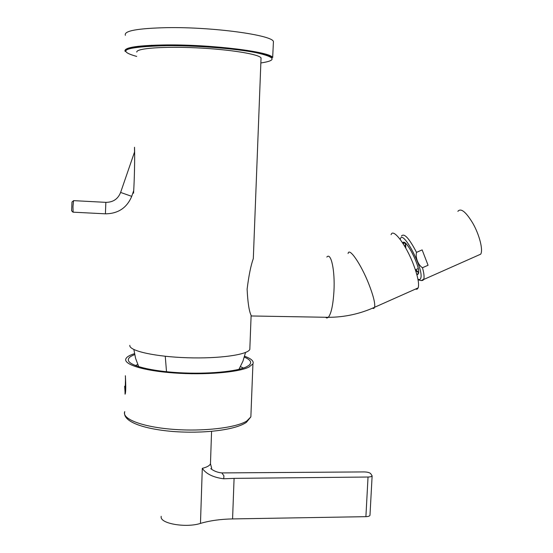 <?xml version="1.0" encoding="UTF-8"?>
<svg xmlns="http://www.w3.org/2000/svg" width="553" height="553" viewBox="0 0 553 553"><rect width="100%" height="100%" fill="white"/><g stroke="black" fill="none" stroke-linecap="round" stroke-linejoin="round"><path stroke-width="0.83" d="M260.995 59.212L261.044 57.892C258.873 54.173 230.048 49.445 196.944 47.862C163.826 46.245 136.702 48.284 136.785 51.934L136.785 52.079M134.538 147.478L134.524 147.243C134.897 158.027 134.441 179.276 133.563 193.184L133.598 190.916M249.887 347.512L249.811 349.475C247.357 354.77 219.258 358.807 187.37 357.756C155.462 356.768 129.526 350.968 129.81 345.563L129.81 345.342M261.044 57.892L253.315 258.562C250.848 265.468 248.788 275.671 247.115 289.157C247.765 302.491 249.099 311.235 251.124 315.39L251.256 315.97L328.323 317.318C331.226 313.703 333.106 304.952 333.957 291.078C335.097 270.369 331.019 251.947 326.837 257.055M253.315 258.562L253.461 254.691M134.531 152.047L134.51 147.554M273.348 43.355L273.438 41.516C271.993 35.053 213.029 26.876 167.117 27.65C137.545 28.327 123.637 30.878 125.386 35.309M391.095 234.7C392.962 227.705 405.833 244.412 413.416 264.375C417.771 275.954 419.361 283.793 418.179 287.885L417.08 289.219L415.365 289.136M151.722 45.27L154.522 45.871M244.232 50.669L247.101 50.364M418.123 268.62L415.393 269.829M405.591 243.832L405.805 247.44L405.48 243.348M415.718 269.684L418.58 272.435M416.513 252.368C415.192 257.442 418.199 265.164 422.471 267.728L428.07 265.253L422.133 249.887L416.513 252.368C409.123 238.205 404.098 232.778 401.437 236.076M428.07 265.253L422.133 249.887M477.681 255.514L480.709 254.173C483.308 250.067 479.444 234.742 472.739 223.108C465.799 211.709 460.849 207.79 457.877 211.343M73.134 212.172L72.975 206.642L73.556 200.635L105.81 202.35M71.627 210.748L71.987 202.045L73.376 200.863M190.204 46.065L189.79 46.037M368.035 477.025L365.899 516.668L232.578 518.921L234.085 478.366L368.035 477.025C370.392 476.956 371.754 476.568 372.128 475.85L370.614 473.555C369.473 472.539 367.282 471.992 364.026 471.923L221.829 472.919C217.578 472.497 213.88 471.066 210.721 468.619M365.899 516.668C368.243 516.578 369.604 516.129 369.978 515.32L369.992 515.009M232.578 518.921C220.578 519.149 209.877 520.643 200.469 523.401L202.294 468.356C207.036 467.14 209.76 465.605 210.465 463.753L210.513 462.446M161.165 516.302L161.137 517.103C160.868 523.815 186.458 528.011 200.469 523.401M234.085 478.366L223.702 478.787C213.271 477.412 206.131 473.935 202.294 468.356M244.613 356.25C251.325 358.676 254.097 361.227 252.928 363.909L248.891 367.116C238.308 372.383 205.004 375.204 174.195 372.985C143.324 370.814 122.766 364.254 125.987 358.593C126.872 356.927 129.319 355.413 133.335 354.051L134.483 353.678M125.033 392.45L125.075 394.192C126.533 391.559 125.123 373.081 125.4 376.019M244.35 357.134C250.709 359.83 252.244 362.574 248.94 365.367L246.465 366.839C236.712 371.609 207.624 374.333 179.262 372.722C150.865 371.153 129.305 365.63 128.365 360.314C127.985 358.226 130.093 356.332 134.676 354.625M243.417 368.056L240.465 366.632M137.745 364.496L135.381 365.526M260.85 62.966C277.336 60.498 275.664 57.049 255.832 52.618C235.592 48.581 196.986 45.491 166.971 45.65C125.407 46.791 115.314 50.378 136.681 56.427M325.475 317.27L326.878 318.044L328.323 317.318C344.491 317.263 359.927 313.91 374.63 307.261C375.273 303.39 373.344 295.661 368.837 284.076C361.005 264.099 349.081 246.873 348.1 253.509M125.158 51.401L125.172 50.634C124.093 49.238 140.234 45.325 166.937 45.629C191.635 45.519 222.645 47.544 243.956 50.606C256.08 52.424 264.548 54.27 269.366 56.143L272.664 57.581C271.177 51.927 212.421 44.475 166.709 44.917C138.278 45.318 124.363 47.364 124.964 51.056M372.404 308.242L373.828 308.463L374.63 307.261L418.179 287.885M151.197 45.291L154.19 45.885M149.455 45.381L152.275 45.982M405.425 243.306L405.142 246.997M415.6 270.472L418.58 272.747M404.706 242.857L403.116 243.645M416.741 274.219L418.4 273.576M416.927 274.91L418.462 273.783C420.909 267.189 405.211 236.649 402.729 243.05M417.93 279.161C419.374 279.956 420.321 279.611 420.771 278.118C424.123 268.993 401.962 227.566 400.241 239.463M421.331 280.585L423.798 279.141C424.4 276.901 423.957 273.099 422.471 267.728M131.718 196.356L120.609 192.437L134.621 151.771M105.409 213.831L105.858 202.35C113.068 202.329 117.976 199.039 120.595 192.479M404.568 242.788L404.561 243.209M165.264 356.27L166.508 371.727M223.702 478.787L223.93 475.815L221.829 472.919M250.979 414.024L250.862 416.886L246.818 420.992C236.242 427.794 203.131 431.755 172.543 429.294C141.893 426.895 121.515 418.815 124.75 411.598C122.095 421.379 142.695 428.907 172.612 431.464C202.674 433.815 235.073 430.269 246.444 422.298L250.862 416.886L252.928 363.909M125.13 393.259L125.49 378.611M125.441 378.058L125.42 378.819M251.124 315.39L249.811 349.475M272.664 57.581L273.438 41.516M405.294 243.209L403.351 243.196C405.591 237.804 420.211 266.269 418.58 272.968M480.709 254.173L423.674 279.5C422.851 280.869 420.971 280.91 418.02 279.624M133.708 190.585L131.704 196.398C126.844 207.9 118.066 213.707 105.36 213.824L73.003 212.165M71.572 210.693L73.017 212.221M404.513 242.636L404.513 243.202M238.965 369.342L242.961 361.137L245.553 352.455M133.867 349.524L135.575 358.309L138.727 366.694M211.709 468.35L210.465 463.753L211.571 431.361M372.128 475.85L369.978 515.32M128.49 360.715L128.365 360.314M124.646 386.208L125.123 393.093"/></g></svg>
